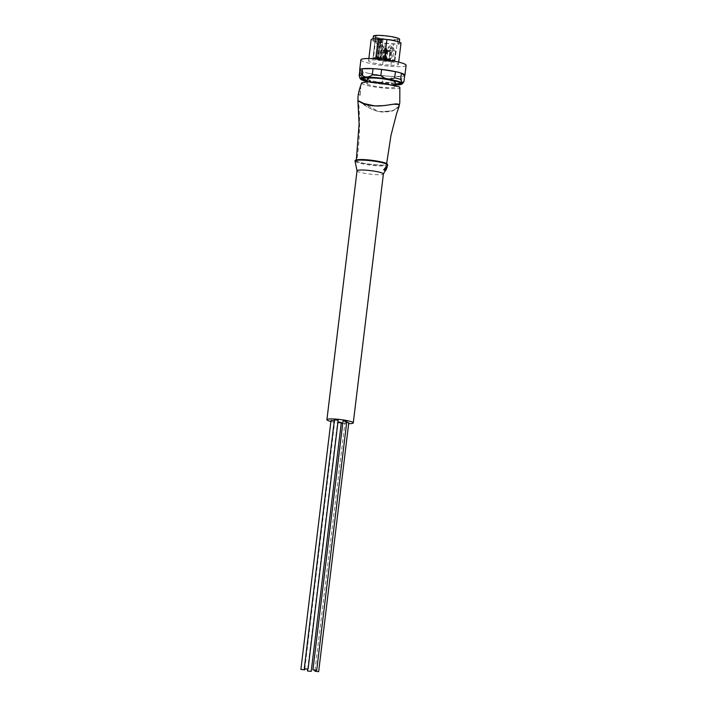 <?xml version="1.0" encoding="UTF-8"?>
<svg xmlns="http://www.w3.org/2000/svg" width="707" height="707" viewBox="0 0 707 707"><rect width="100%" height="100%" fill="white"/><g stroke="black" fill="none" stroke-linecap="round" stroke-linejoin="round"><path stroke-width="0.53" stroke-dasharray="3.54 2.65" d="M331.062 420.506L334.296 420.665M343.098 420.957L346.757 421.399M346.713 422.22L345.06 422.335L348.719 422.777M337.964 421.885L341.278 422.494M334.446 419.825L338.105 420.267M330.894 421.478A13.283 1.768 -173.1 0 0 341.251 423.21M342.754 423.36A13.283 1.768 -173.1 0 0 348.666 423.67M357.035 170.776A13.283 1.768 -173.1 0 0 357.044 170.882A13.283 1.768 -173.1 0 0 357.371 171.244A13.283 1.768 -173.1 0 0 373.199 174.461A13.283 1.768 -173.1 0 0 383.371 174.063L383.397 174.019M385.995 163.688C382.496 160.71 351.635 158.006 356.849 161.134C360.349 164.112 391.201 166.817 385.995 163.688C382.496 160.701 351.635 158.006 356.849 161.134C360.349 164.112 391.21 166.817 385.995 163.688L386.367 164.21L385.995 163.688M356.381 159.915L356.682 161.116C360.172 164.13 391.484 166.87 386.163 163.697C382.681 160.692 351.37 157.944 356.682 161.116C359.757 141.02 360.376 120.968 358.529 100.951L370.397 108.631L376.133 110.858L382.16 112.024L389.981 111.626L396.362 109.055L398.571 106.969L398.96 104.91L397.201 104.053L393.569 104.221M386.632 163.582L386.552 164.236L386.163 163.697M399.181 106.191L392.429 111.052L378.908 111.591L358.529 100.951M383.406 105.688L375.178 105.944M398.076 104.159L398.995 106.13L393.534 110.513L382.328 112.015C371.617 111.476 360.853 102.559 358.714 100.924L358.078 100.553M361.701 82.834L362.161 83.62C366.571 87.421 406.074 90.876 399.358 86.873M360.172 95.286L360.72 87.261L358.467 94.093L360.172 95.286L360.473 87.244L358.97 91.017M358.219 94.066L359.925 95.259M385.863 166.463A15.819 2.112 6.9 0 1 386.04 166.552L384.802 170.431M384.988 169.114A15.006 1.997 -173.1 0 0 384.573 168.911L383.883 169.936M386.022 168.54L386.694 167.038A15.828 2.112 6.9 0 1 386.72 167.082L385.076 170.723M385.129 170.458L385.898 168.823M386.34 167.824L386.853 167.868M386.72 167.082L387.233 167.126M386.04 166.552L386.543 166.596M385.227 168.761L385.766 166.932L384.811 168.549A15.147 2.015 6.9 0 1 385.227 168.761L385.739 168.805M384.811 168.549L385.333 168.593M384.573 168.911L385.094 168.955M385.766 166.932L386.278 166.976M385.456 167.453L385.969 167.497M367.18 84.053A14.043 1.874 -173.1 0 0 382.231 87.288A14.043 1.874 -173.1 0 0 394.7 86.934A14.043 1.874 -173.1 0 0 394.347 86.431A14.043 1.874 -173.1 0 0 379.288 83.196A14.043 1.874 -173.1 0 0 366.818 83.559A14.043 1.874 -173.1 0 0 367.18 84.053M367.393 78.831A14.043 1.874 -173.1 0 0 367.755 79.325A14.043 1.874 -173.1 0 0 382.805 82.56A14.043 1.874 -173.1 0 0 395.275 82.198M362.497 78.265A18.974 2.528 6.9 0 1 362.709 77.92A18.974 2.528 6.9 0 1 380.613 77.885A18.974 2.528 6.9 0 1 399.685 82.118A18.974 2.528 6.9 0 1 400.038 82.436A18.974 2.528 6.9 0 1 400.162 82.825M395.072 83.886A18.974 2.528 6.9 0 1 367.189 80.518M394.957 84.778A19.734 2.634 6.9 0 1 367.083 81.411M359.81 77.929L360.561 79.007L362.435 78.106L363.195 71.875A22.642 3.014 -173.1 0 0 369.178 73.457L368.427 79.679A22.642 3.014 6.9 0 1 362.435 78.106M368.427 79.679C372.704 83.161 377.308 83.894 382.248 81.888L383.008 75.667A22.642 3.014 -173.1 0 0 391.554 76.418L390.794 82.639A22.642 3.014 6.9 0 1 382.248 81.888M390.794 82.639C393.985 85.353 397.511 85.326 401.355 82.56L402.115 76.338A22.642 3.014 -173.1 0 0 404.669 75.508M403.918 81.729A22.642 3.014 6.9 0 1 401.355 82.56M369.178 73.457L383.008 75.667M391.554 76.418L402.115 76.338M359.616 75.313L362.17 77.107L362.62 73.369L360.075 71.584L359.616 75.313L362.417 77.125L362.868 73.395L360.314 71.601L359.863 75.34M359.925 69.586L363.195 71.875M361.966 74.5L360.879 73.307L361.692 74.544L361.507 75.746L361.966 74.5L360.632 73.289L361.445 74.527L361.127 75.622L361.719 74.482M359.845 70.24A22.774 3.031 -173.1 0 0 360.27 70.62A22.774 3.031 -173.1 0 0 383.176 75.702A22.774 3.031 -173.1 0 0 404.651 75.658M406.11 65.327A22.774 3.031 6.9 0 1 385.889 65.91A22.774 3.031 6.9 0 1 361.48 60.661A22.774 3.031 6.9 0 1 360.897 59.856M400.984 43.233A15.033 2.006 6.9 0 1 393.419 44.064L390.865 65.221L382.646 64.505A15.033 2.006 -173.1 0 1 377.238 63.674L376.531 63.542A15.033 2.006 -173.1 0 1 368.586 60.784A15.033 2.006 -173.1 0 1 376.168 59.962L384.361 60.678L384.484 59.653M390.865 65.221A15.033 2.006 -173.1 0 0 398.421 64.399A15.033 2.006 -173.1 0 0 398.041 63.86A15.033 2.006 -173.1 0 0 384.361 60.678M382.646 64.505L385.209 43.348A15.033 2.006 6.9 0 1 371.14 39.627M376.31 58.84L376.168 59.962M385.209 43.348L393.419 44.064M373.278 40.317A13.221 1.759 -173.1 0 0 387.454 43.357A13.221 1.759 -173.1 0 0 399.19 43.021A13.221 1.759 -173.1 0 0 398.845 42.553A13.221 1.759 -173.1 0 0 384.679 39.504A13.221 1.759 -173.1 0 0 372.942 39.839A13.221 1.759 -173.1 0 0 373.278 40.317M373.393 36.11A13.221 1.759 -173.1 0 0 373.729 36.578A13.221 1.759 -173.1 0 0 387.904 39.627A13.221 1.759 -173.1 0 0 399.641 39.283M375.638 36.746A11.25 1.502 -173.1 0 0 387.692 39.336A11.25 1.502 -173.1 0 0 397.679 39.053A11.25 1.502 -173.1 0 0 397.396 38.646A11.25 1.502 -173.1 0 0 385.333 36.057A11.25 1.502 -173.1 0 0 375.346 36.349A11.25 1.502 -173.1 0 0 375.638 36.746M390.909 52.053L389.787 61.5L390.326 61.58A11.135 1.485 -173.1 0 0 394.913 60.943A11.135 1.485 -173.1 0 0 394.798 60.687L394.338 60.59L395.531 51.125L395.982 51.222A11.179 1.494 -173.1 0 0 395.823 51.09A11.179 1.494 -173.1 0 0 395.602 50.948L385.651 49.932L386.817 48.88A11.179 1.494 -173.1 0 0 385.112 48.659L384.679 49.905L381.533 49.994L385.368 50.383L389.981 52.079A11.179 1.494 -173.1 0 0 391.457 52.132L386.384 50.453L395.531 51.125M380.516 40.299L378.342 60.245A11.135 1.485 -173.1 0 0 388.77 61.527L390.14 52.026L388.921 61.474L384.184 59.848L385.368 50.383M380.534 40.308L379.677 39.663L382.991 39.751L381.992 39L375.302 38.116A11.241 1.494 -173.1 0 0 375.117 38.337A11.241 1.494 -173.1 0 0 375.408 38.735A11.241 1.494 -173.1 0 0 380.596 40.317M377.847 38.408L375.426 58.31L373.482 58.133L375.753 38.222L375.302 38.116L373.022 58.027L375.293 38.125M382.991 39.751L380.56 59.688L382.849 39.751M376.575 38.841L381.621 39.415L376.575 38.841M378.201 60.21L377.388 59.6L380.56 59.688M380.437 59.45L381.524 49.976L380.702 59.68M381.665 38.92L379.668 58.911L381.992 39M375.426 58.31L377.971 38.425M381.038 39.733L376.946 39.309L381.038 39.733M380.525 43.967L376.433 43.542L380.525 43.967M379.341 58.831L375.558 58.319M373.022 58.027L373.482 58.133L373.022 58.027A11.135 1.485 -173.1 0 1 383.91 58.115L383.486 59.361L379.668 58.911M377.361 59.618L379.65 39.68L377.388 59.6M380.499 59.432L384.184 59.848M385.483 48.756L384.281 58.213M380.216 58.062L378.174 58.071L381.939 58.522L380.216 58.062M380.949 44.788L382.416 44.921L380.949 44.788M389.787 61.5L385.288 59.918L394.338 60.59M389.433 60.846L392.553 61.032L389.433 60.846M391.554 47.298L393.021 47.422L391.554 47.298M385.651 49.932L384.555 59.388L385.722 58.354A11.135 1.485 -173.1 0 1 394.391 60.395L384.555 59.397L385.651 49.932M395.602 50.948L394.409 60.413M386.968 59.123L390.591 59.653L386.968 59.123M390.158 45.867L390.98 46.008L390.158 45.867M384.201 60.855L381.347 60.298L384.201 60.855M384.688 46.962L385.501 47.104L384.688 46.962M377.998 57.718L377.025 57.629L377.998 57.718L378.086 56.993L378.006 57.718M377.025 57.629L377.114 56.914L377.025 57.629M378.086 56.993L377.114 56.914M376.822 56.109L376.743 56.834L375.762 56.746L375.85 56.021L376.822 56.109L376.734 56.834L375.762 56.746L375.85 56.021M355.038 161.108A16.429 2.192 -173.1 0 0 355.453 161.629A16.429 2.192 -173.1 0 0 375.037 165.606A16.429 2.192 -173.1 0 0 387.648 165.058M355.603 160.569A15.943 2.121 -173.1 0 0 356.01 161.063A15.943 2.121 -173.1 0 0 374.993 164.917A15.943 2.121 -173.1 0 0 386.844 163.759M394.939 84.99A20.892 2.784 6.9 0 1 385.925 84.548A20.892 2.784 6.9 0 1 367.057 81.623L385.942 84.557L394.93 84.999M360.137 78.68A21.325 2.846 -173.1 0 0 360.641 79.211A21.325 2.846 -173.1 0 0 386.057 84.372A21.325 2.846 -173.1 0 0 402.354 83.788M395.982 51.222L394.798 60.687M390.326 61.58L391.457 52.132M378.342 60.245L380.702 40.334M379.818 39.663L377.529 59.591M381.046 49.649L379.942 59.105M380.393 59.194L381.497 49.737M382.62 59.388L383.777 49.941M383.486 59.361L384.679 49.905M381.815 49.958L380.728 59.432M382.955 59.627L384.095 50.162M379.668 46.141L383.388 46.529L379.668 46.141M386.163 59.874L387.303 50.409M385.456 60.015L386.552 50.559M393.949 48.969L390.229 48.58L393.949 48.969M385.942 59.715L387.091 50.268M385.28 58.345L386.384 48.871M386.817 48.88L385.722 58.354M390.582 47.731L388.276 47.201L390.582 47.731M384.255 48.226L386.561 48.756L384.255 48.226M304.77 668.919L334.782 420.895M374.737 105.917L375.664 105.97M399.057 105.944L399.278 105.149M385.209 170.74L386.888 167.055M394.913 85.194L394.7 86.934M400.038 82.436L400.701 83.258M362.709 77.92L361.869 78.557M367.03 81.818L366.818 83.559M398.695 62.136L398.421 64.399M368.86 58.522L368.586 60.784M399.305 42.075L399.19 43.021M394.913 60.943L397.679 39.053M380.728 59.671L383.026 39.733M381.064 39.839L381.621 39.415M380.578 44.037L381.091 39.813M376.433 43.542L376.522 38.797M381.046 44.727L379.624 46.07L378.174 58.071M382.328 44.877L383.388 46.529L381.939 58.522M385.288 59.918L386.384 50.453M392.942 47.387L394.002 49.03L392.553 61.032M391.651 47.228L390.229 48.58L388.779 60.572M389.69 45.849L388.276 47.201L386.817 59.194M390.98 46.008L392.04 47.661L390.591 59.653M388.974 61.509L390.193 52.062M385.501 47.104L386.561 48.756L385.112 60.749M384.219 46.954L382.796 48.297L381.347 60.298M375.117 38.337L375.346 36.349M373.057 38.903L372.942 39.839M307.651 669.246L337.575 421.991M314.995 670.324L345.007 422.265"/><path stroke-width="1.06" d="M300.943 669.432L304.664 669.821L300.943 669.432M334.296 420.665L331.062 420.506M346.757 421.399L343.098 420.957M348.719 422.777L346.713 422.22M341.278 422.494L337.964 421.885M338.105 420.267L334.446 419.825M348.666 423.67A13.283 1.768 -173.1 0 0 353.279 422.892A13.283 1.768 -173.1 0 0 352.943 422.424A13.283 1.768 -173.1 0 0 338.697 419.357A13.283 1.768 -173.1 0 0 326.908 419.702A13.283 1.768 -173.1 0 0 327.244 420.17A13.283 1.768 -173.1 0 0 330.894 421.478M341.251 423.21A13.283 1.768 -173.1 0 0 342.754 423.36M312.971 669.883L316.692 670.271L312.971 669.883M314.933 671.261L318.654 671.65L314.933 671.261M307.501 670.987L311.221 671.367L307.501 670.987M304.328 668.76L308.049 669.149L304.328 668.76M383.371 174.063A13.283 1.768 -173.1 0 0 383.406 173.966A13.283 1.768 -173.1 0 0 383.061 173.489A13.283 1.768 -173.1 0 0 367.242 170.281A13.283 1.768 -173.1 0 0 357.035 170.776L326.908 419.702M375.178 105.944L365.475 104.3L357.919 100.571L362.497 103.24L374.737 105.917L384.175 105.599L393.702 104.203L398.766 104.468L399.181 106.191L396.574 113.747L390.998 135.276L386.552 164.236M393.569 104.221L384.175 105.599M399.057 105.944L399.791 102.913L399.844 87.447L399.358 86.873L379.138 82.48L367.074 81.818L361.701 82.834C358.714 90.673 357.512 96.576 358.078 100.553L358.087 100.633M358.714 100.924C355.648 98.909 362.497 105.078 373.473 105.803C384.104 106.978 396.477 102.497 398.598 104.415M358.97 91.017L358.387 94.314M384.414 169.98L383.883 169.936A14.608 1.944 -173.1 0 0 383.654 169.839L386.375 166.507A16.349 2.174 6.9 0 1 386.543 166.596L385.324 170.475A15.147 2.015 -173.1 0 0 385.253 170.431A15.147 2.015 -173.1 0 0 385.191 170.387L385.607 169.22A15.545 2.068 -173.1 0 0 385.094 168.955L384.414 169.98A15.147 2.015 -173.1 0 0 384.184 169.883L386.375 166.507M385.324 170.475L384.802 170.431A14.608 1.944 -173.1 0 0 384.67 170.343L385.085 169.176A15.006 1.997 -173.1 0 0 384.988 169.114M385.032 170.661L385.554 170.705L387.206 167.082A16.349 2.183 6.9 0 1 387.233 167.126L385.598 170.767L385.076 170.723A14.608 1.944 -173.1 0 0 385.032 170.661L385.129 170.458M386.163 167.789L387.206 167.082M385.987 168.54L386.429 168.575M386.216 167.789L386.676 167.833M384.67 170.343L385.191 170.387M385.085 169.176L385.607 169.22M385.333 168.593A15.678 2.086 6.9 0 1 385.739 168.805L386.278 166.976L385.333 168.593M383.654 169.839L384.184 169.883M394.913 85.194L395.275 82.198A14.043 1.874 -173.1 0 0 394.913 81.703A14.043 1.874 -173.1 0 0 379.862 78.468A14.043 1.874 -173.1 0 0 367.393 78.831L367.03 81.818M400.162 82.825A18.974 2.528 6.9 0 1 395.072 83.886M367.189 80.518A18.974 2.528 6.9 0 1 362.983 78.91A18.974 2.528 6.9 0 1 362.497 78.265M367.083 81.411A19.734 2.634 6.9 0 1 362.152 79.591A19.734 2.634 6.9 0 1 361.869 78.557A19.734 2.634 6.9 0 1 380.49 78.521A19.734 2.634 6.9 0 1 400.33 82.931A19.734 2.634 6.9 0 1 400.701 83.258A19.734 2.634 6.9 0 1 394.957 84.778M403.918 81.729L402.036 82.631L400.648 79.44L401.408 73.219L404.669 75.508L403.918 81.729L402.354 83.788A21.325 2.846 -173.1 0 0 401.903 82.816A21.325 2.846 -173.1 0 0 376.486 77.655A21.325 2.846 -173.1 0 0 360.137 78.68L359.174 75.808A22.642 3.014 6.9 0 1 361.728 74.977L362.479 68.756A22.642 3.014 -173.1 0 0 359.925 69.586L359.174 75.808M401.408 73.219A22.642 3.014 -173.1 0 0 395.416 71.637L394.665 77.858A22.642 3.014 6.9 0 1 400.648 79.44M395.416 71.637L381.586 69.427A22.642 3.014 -173.1 0 0 373.049 68.676L372.289 74.907A22.642 3.014 6.9 0 1 380.834 75.649L381.586 69.427M394.665 77.858C389.725 79.864 385.112 79.131 380.834 75.649M373.049 68.676L362.479 68.756M372.289 74.907C368.435 77.673 364.918 77.699 361.728 74.977M404.651 75.658A22.774 3.031 -173.1 0 0 404.899 75.287A22.774 3.031 -173.1 0 0 404.324 74.474A22.774 3.031 -173.1 0 0 379.906 69.224A22.774 3.031 -173.1 0 0 359.695 69.816A22.774 3.031 -173.1 0 0 359.845 70.24M359.695 69.816L360.897 59.856A22.774 3.031 6.9 0 1 381.117 59.264A22.774 3.031 6.9 0 1 405.526 64.514A22.774 3.031 6.9 0 1 406.11 65.327L404.899 75.287M384.484 59.653L386.915 39.521A15.033 2.006 6.9 0 1 400.595 42.703A15.033 2.006 6.9 0 1 400.984 43.233L398.695 62.136M368.86 58.522L371.14 39.627A15.033 2.006 6.9 0 1 378.731 38.805L376.31 58.84M386.915 39.521L378.731 38.805M399.305 42.075L399.641 39.283A13.221 1.759 -173.1 0 0 399.305 38.814A13.221 1.759 -173.1 0 0 385.129 35.765A13.221 1.759 -173.1 0 0 373.393 36.11L373.057 38.903M355.038 161.108C356.089 160.604 352.448 160.021 360.888 159.552C369.708 159.375 386.296 162.416 387.074 163.847L387.648 165.058A16.429 2.192 -173.1 0 0 387.242 164.413A16.429 2.192 -173.1 0 0 367.667 160.436A16.429 2.192 -173.1 0 0 355.038 161.108L357.044 170.882M386.844 163.759A15.943 2.121 -173.1 0 0 369.478 160.056A15.943 2.121 -173.1 0 0 355.603 160.569M360.137 78.68L363.018 80.448L367.057 81.632A20.892 2.784 6.9 0 1 361.215 78.15A20.892 2.784 6.9 0 1 376.557 77.973A20.892 2.784 6.9 0 1 399.694 82.171A20.892 2.784 6.9 0 1 394.939 84.99M304.664 669.821L304.77 668.919M316.692 670.271L346.819 421.345M318.654 671.65L348.781 422.724M311.221 671.367L341.34 422.441M308.049 669.149L338.167 420.214M353.279 422.892L383.406 173.966M356.293 160.577L359.103 123.964L357.892 100.58M383.397 174.019L385.209 170.74M386.888 167.055L387.648 165.058M394.93 84.999L399.19 84.813L402.354 83.788M304.275 668.689L334.402 419.764M307.448 670.916L307.651 669.246M314.889 671.19L314.995 670.324M312.927 669.821L343.054 420.886M300.89 669.37L331.017 420.435"/></g></svg>
